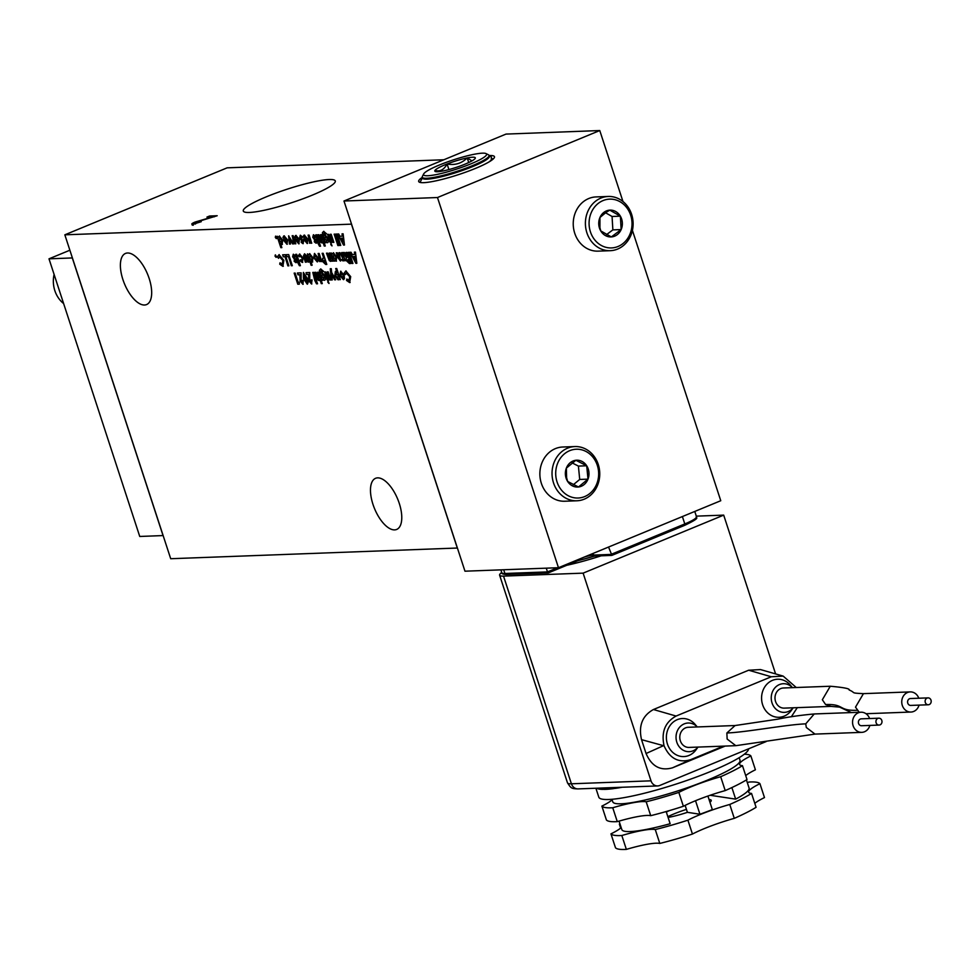 <?xml version="1.0" encoding="UTF-8"?>
<svg xmlns="http://www.w3.org/2000/svg" width="980" height="980" viewBox="0 0 980 980"><rect width="100%" height="100%" fill="white"/><g stroke="black" fill="none" stroke-linecap="round" stroke-linejoin="round"><path stroke-width="1.47" d="M748.598 748.818A78.743 11.589 161.9 0 1 692.933 778.304A78.743 11.589 161.9 0 1 608.739 799.484A78.743 11.589 161.9 0 1 598.805 797.157L595.889 788.239M613.247 788.655L604.06 789.378A78.743 11.589 -18.1 0 0 605.432 789.353A78.743 11.589 -18.1 0 0 613.198 788.667L615.82 787.491M604.06 789.378L603.79 789.341A78.743 11.589 161.9 0 1 602.823 789.329L606.547 787.834M606.681 787.834L602.59 789.378A78.743 11.589 -18.1 0 1 597.273 788.569L597.139 788.471A78.743 11.589 161.9 0 1 596.698 788.263L596.771 788.202M739.177 757.699L739.998 760.223A66.934 9.849 161.9 0 1 694.318 785.225A66.934 9.849 161.9 0 1 621.198 803.796A66.934 9.849 161.9 0 1 612.757 801.812L611.924 799.288M744.31 754.196A78.743 11.589 161.9 0 1 750.876 755.923A43.071 6.333 -18.1 0 0 739.594 764.437A43.071 6.333 -18.1 0 0 742.473 765.674A78.743 11.589 161.9 0 1 720.68 776.711A43.071 6.333 -18.1 0 0 678.834 792.404A78.743 11.589 161.9 0 1 646.188 801.799A43.071 6.333 -18.1 0 0 612.745 807.753A78.743 11.589 161.9 0 1 611.459 807.814A78.743 11.589 161.9 0 1 601.879 806.111A43.071 6.333 -18.1 0 0 612.096 799.79M612.745 807.753L617.278 821.632A78.743 11.589 161.9 0 1 616.004 821.693A78.743 11.589 161.9 0 1 606.424 819.99L601.879 806.111M666.167 811.55L670.149 823.715A66.934 9.849 161.9 0 1 630.275 831.555A66.934 9.849 161.9 0 1 621.822 829.57L619.066 821.117M709.949 802.289A27.134 3.994 -18.1 0 0 711.235 800.354A27.134 3.994 -18.1 0 0 709.055 799.545M668.091 817.43A27.134 3.994 -18.1 0 0 687.409 812.334L685.13 805.389M747.299 782.567A43.071 6.333 -18.1 0 0 749.088 782.04A78.743 11.589 161.9 0 1 759.941 783.694A43.071 6.333 -18.1 0 0 748.671 792.208A43.071 6.333 -18.1 0 0 751.55 793.433A78.743 11.589 161.9 0 1 729.757 804.47A43.071 6.333 -18.1 0 0 687.911 820.174A78.743 11.589 161.9 0 1 655.265 829.558A43.071 6.333 -18.1 0 0 621.822 835.511A78.743 11.589 161.9 0 1 620.536 835.573A78.743 11.589 161.9 0 1 610.957 833.87A43.071 6.333 -18.1 0 0 621.173 827.561M621.822 835.511L626.355 849.391A78.743 11.589 161.9 0 1 625.069 849.452A78.743 11.589 161.9 0 1 615.489 847.749L610.957 833.87M622.141 787.259L615.366 788.373A78.743 11.589 -18.1 0 0 622.153 787.259M615.366 788.373L614.975 788.373A78.743 11.589 161.9 0 1 613.541 788.569L613.198 788.667M602.994 789.304L597.273 788.569M611.263 799.337L611.569 800.28M617.278 821.632A43.071 6.333 161.9 0 1 650.72 815.679L646.188 801.799M678.834 792.404L683.379 806.283A78.743 11.589 161.9 0 1 650.72 815.679M683.379 806.283A43.071 6.333 161.9 0 1 725.212 790.591L720.68 776.711M742.473 765.674L747.005 779.553A78.743 11.589 161.9 0 1 725.212 790.591M745.719 775.633A43.071 6.333 161.9 0 1 755.409 769.802L750.876 755.923M707.915 796.042L712.338 809.59A66.934 9.849 161.9 0 1 699.941 814.233L695.53 800.721M746.429 779.909L749.075 787.981A66.934 9.849 161.9 0 1 735.662 799.129L731.876 787.565M699.941 814.233L687.409 812.334M669.45 810.595A27.134 3.994 -18.1 0 0 666.339 812.053M710.145 795.27L735.662 799.129M620.071 824.217A43.071 6.333 -18.1 0 0 619.36 824.131A78.743 11.589 161.9 0 1 619.936 823.776M667.846 816.683A27.134 3.994 161.9 0 1 686.441 809.382M619.36 824.131L620.646 828.051M626.355 849.391A43.071 6.333 161.9 0 1 659.797 843.437L655.265 829.558M687.911 820.174L692.444 834.054A78.743 11.589 161.9 0 1 659.797 843.437M692.444 834.054A43.071 6.333 161.9 0 1 734.289 818.349L729.757 804.47M751.55 793.433L756.082 807.312A78.743 11.589 161.9 0 1 734.289 818.349M754.796 803.392A43.071 6.333 161.9 0 1 764.486 797.573L759.941 783.694M772.032 702.93A14.345 12.618 87.9 0 0 793.188 707.793L791.289 710.451A19.037 16.746 -92.1 0 1 775.584 717.005A19.037 16.746 -92.1 0 1 762.624 704.742A19.037 16.746 -92.1 0 1 769.374 682.068A19.037 16.746 -92.1 0 1 790.346 685.143L792.465 687.654A14.345 12.618 87.9 0 0 776.834 686.061A14.345 12.618 87.9 0 0 772.032 702.93M676.825 742.228A14.345 12.618 87.9 0 0 697.993 747.091L696.094 749.737A19.037 16.746 -92.1 0 1 680.389 756.303A19.037 16.746 -92.1 0 1 667.429 744.041A19.037 16.746 -92.1 0 1 674.179 721.366A19.037 16.746 -92.1 0 1 695.151 724.441L697.27 726.952A14.345 12.618 87.9 0 0 681.639 725.359A14.345 12.618 87.9 0 0 676.825 742.228M784.221 708.124A10.082 8.857 -92.1 0 1 775.548 701.484A10.082 8.857 -92.1 0 1 783.473 687.985L830.281 686.245L822.342 699.745L825.613 704.547L831.028 706.384L784.221 708.124M735.649 745.682L689.026 747.422A10.082 8.857 -92.1 0 1 680.341 740.782A10.082 8.857 -92.1 0 1 688.279 727.283L734.902 725.543M574.88 446.562L562.716 447.015A27.134 23.863 87.9 0 0 555.391 448.62A27.134 23.863 87.9 0 0 541.364 483.361A27.134 23.863 87.9 0 0 564.737 501.233L576.902 500.78A27.134 23.863 87.9 0 0 584.227 499.175A27.134 23.863 87.9 0 0 599.282 468.55A27.134 23.863 87.9 0 0 574.88 446.562A27.134 23.863 87.9 0 0 567.555 448.166A27.134 23.863 87.9 0 0 552.5 478.791A27.134 23.863 87.9 0 0 576.902 500.78M608.249 196.466L596.085 196.919A27.134 23.863 87.9 0 0 574.733 233.264A27.134 23.863 87.9 0 0 598.106 251.137L610.271 250.684A27.134 23.863 87.9 0 0 631.622 214.351A27.134 23.863 87.9 0 0 608.249 196.466A27.134 23.863 87.9 0 0 586.898 232.811A27.134 23.863 87.9 0 0 610.271 250.684M918.799 698.226A10.082 8.857 87.9 0 0 910.236 691.905A10.082 8.857 87.9 0 0 902.298 705.404A10.082 8.857 87.9 0 0 910.984 712.043A10.082 8.857 87.9 0 0 919.056 705.11M869.603 718.536A10.082 8.857 87.9 0 0 861.04 712.215A10.082 8.857 87.9 0 0 853.102 725.715A10.082 8.857 87.9 0 0 861.788 732.354A10.082 8.857 87.9 0 0 869.86 725.42M569.674 450.678A24.414 21.474 87.9 0 0 557.057 481.94A24.414 21.474 87.9 0 0 584.68 496.578A24.414 21.474 87.9 0 0 597.31 465.316A24.414 21.474 87.9 0 0 569.674 450.678M590.426 231.844A24.414 21.474 87.9 0 0 618.049 246.482A24.414 21.474 87.9 0 0 630.679 215.22A24.414 21.474 87.9 0 0 603.043 200.582A24.414 21.474 87.9 0 0 590.426 231.844M372.976 504.369A27.66 12.52 67.6 0 1 375.573 478.301A27.66 12.52 67.6 0 1 399.276 503.389A27.66 12.52 67.6 0 1 396.68 529.445A27.66 12.52 67.6 0 1 372.976 504.369M122.88 279.496A27.66 12.52 67.6 0 1 125.477 253.44A27.66 12.52 67.6 0 1 149.181 278.516A27.66 12.52 67.6 0 1 146.584 304.572A27.66 12.52 67.6 0 1 122.88 279.496M925.316 702.501A3.442 3.026 87.9 0 0 931 700.149A3.442 3.026 87.9 0 0 925.316 702.501M928.293 704.767L910.739 705.416A3.442 3.026 -92.1 0 1 910.481 698.532L928.036 697.883M876.12 722.799A3.442 3.026 87.9 0 0 881.804 720.459A3.442 3.026 87.9 0 0 876.12 722.799M879.097 725.077L861.543 725.727A3.442 3.026 -92.1 0 1 861.285 718.842L878.84 718.193M489.057 155.404L489.339 156.286A35.133 5.17 161.9 0 1 472.654 166.588A35.133 5.17 161.9 0 1 426.998 179.156A35.133 5.17 161.9 0 1 425.222 179.144A35.133 5.17 -18.1 0 1 422.564 178.115L422.27 177.233A35.133 5.17 -18.1 0 0 426.704 178.262A35.133 5.17 -18.1 0 0 465.084 168.523A35.133 5.17 -18.1 0 0 489.057 155.404A35.133 5.17 -18.1 0 0 488.444 154.791L485.994 153.578A33.161 4.876 -18.1 0 0 482.393 153.174A33.161 4.876 -18.1 0 0 448.448 161.553A33.161 4.876 -18.1 0 0 423.666 173.962A33.161 4.876 -18.1 0 0 427.721 175.751A33.161 4.876 -18.1 0 0 466.186 165.718A33.161 4.876 -18.1 0 0 485.994 153.578M423.666 173.962L422.405 176.375A35.133 5.17 -18.1 0 0 422.27 177.233M249.386 212.464A48.4 7.13 -18.1 0 0 302.159 199.075A48.4 7.13 -18.1 0 0 335.295 180.982A48.4 7.13 -18.1 0 0 329.182 179.524A48.4 7.13 -18.1 0 0 276.213 192.987A48.4 7.13 -18.1 0 0 243.297 211.055A48.4 7.13 -18.1 0 0 249.386 212.464M567.665 481.474A13.426 11.809 -92.1 0 1 566.109 478.191A13.426 11.809 -92.1 0 1 566.366 468.109A13.426 11.809 -92.1 0 1 575.885 460.269A13.426 11.809 -92.1 0 1 586.702 465.782A13.426 11.809 -92.1 0 1 588 479.134A13.426 11.809 -92.1 0 1 578.482 486.987A13.426 11.809 -92.1 0 1 567.665 481.474L566.612 477.726L566.366 468.109L575.885 460.269L586.702 465.782L588 479.134L578.482 486.987L567.665 481.474M600.74 230.888A13.426 11.809 -92.1 0 1 599.478 228.095A13.426 11.809 -92.1 0 1 599.956 217.487A13.426 11.809 -92.1 0 1 606.424 210.908A13.426 11.809 -92.1 0 1 609.768 210.137A13.426 11.809 -92.1 0 1 620.365 216.176A13.426 11.809 -92.1 0 1 621.149 229.577A13.426 11.809 -92.1 0 1 611.336 236.927A13.426 11.809 -92.1 0 1 600.74 230.888L599.932 227.679L599.956 217.487L606.179 212.329L609.768 210.137L620.365 216.176L621.149 229.577L611.336 236.927L600.74 230.888M63.627 303.567A27.134 23.863 -92.1 0 1 54.843 290.644A27.134 23.863 -92.1 0 1 54.096 274.412M436.308 171.696L434.924 170.496C440.081 171.843 444.136 169.663 447.076 163.979C454.879 165.485 461.592 163.476 467.215 157.939A21.315 3.136 161.9 0 1 472.63 157.217A21.315 3.136 161.9 0 1 475.239 158.356A21.315 3.136 161.9 0 1 475.19 158.429A21.315 3.136 161.9 0 1 463.038 164.946A21.315 3.136 161.9 0 1 442.899 170.986A21.315 3.136 161.9 0 1 435.169 171.451A21.315 3.136 161.9 0 1 434.924 170.496A21.315 3.136 161.9 0 1 447.076 163.979A21.315 3.136 161.9 0 1 467.215 157.939L472.005 160.867M766.164 741.566L659.773 785.47A7.754 6.823 87.9 0 1 657.69 785.936L578.09 788.9A7.754 6.823 -92.1 0 1 571.413 783.792L651.002 780.827A7.754 6.823 87.9 0 0 657.69 785.936M653.439 709.52L748.647 670.222L760.517 669.573L783.167 676.102L771.297 676.764L676.09 716.049C665.114 722.125 661.108 732.048 664.073 745.829L641.533 739.655C638.372 725.751 642.341 715.706 653.439 709.52L676.09 716.049M725.176 746.074L672.501 767.818C660.471 771.174 651.663 766.409 646.065 753.51L641.533 739.655M775.596 673.922L723.693 515.125L583.125 573.141L651.002 780.827M583.125 573.141L503.524 576.105A31.005 4.569 161.9 0 1 499.616 575.187A31.005 4.569 161.9 0 1 501.723 572.491M796.262 687.507L783.167 676.102M664.073 745.829C669.744 758.483 678.515 763.126 690.386 759.782L672.501 767.818M723.424 746.135L690.386 759.782M791.326 716.784L797.291 707.634M506.587 574.378A1.482 1.299 -92.1 0 1 506.182 574.464L548.286 572.896L577.441 560.854A1.482 0.674 67.6 0 0 577.551 560.83L594.823 556.052A1.482 1.299 -92.1 0 1 593.549 555.072L610.969 554.423L684.8 523.945A1.482 0.674 67.6 0 1 684.665 525.341A1.482 0.674 67.6 0 1 684.555 525.366L611.839 555.403L594.823 556.052A1.482 1.299 -92.1 0 0 595.227 555.954M566.722 565.301A65.881 9.702 -18.1 0 0 601.218 555.807M696.302 516.141L723.693 515.125M548.469 572.81L547.502 571.904L557.571 567.751M611.937 555.341L608.556 547.048M546.277 568.167L547.502 571.904L504.921 573.484A24.61 3.626 161.9 0 1 501.809 572.761L500.866 569.858M578.237 560.56A54.035 7.95 -18.1 0 0 594.566 556.064M632.418 230.41L720.766 500.719L558.477 567.714L464.973 571.193L343.98 201.01L437.484 197.531L558.477 567.714M577.441 560.854L594.823 555.979M622.974 201.537L599.772 130.548L437.484 197.531M343.98 201.01L506.011 134.089L599.772 130.548M489.094 155.538A39.874 5.868 161.9 0 1 489.437 155.526A39.874 5.868 161.9 0 1 494.471 156.727A39.874 5.868 161.9 0 1 467.178 171.623A39.874 5.868 161.9 0 1 423.703 182.66A39.874 5.868 161.9 0 1 418.68 181.496A39.874 5.868 161.9 0 1 422.319 177.368M457.403 548.028L170.704 558.723L64.839 234.82L227.127 167.837L443.818 159.764M492.168 158.723L493.087 158.858L492.18 158.686M342.78 259.063L341.604 252.62L342.608 252.583L345.266 260.692L344.25 260.729L343.943 259.761L342.988 260.925L341.31 259.529L340.391 261.023L337.818 257.544L336.275 252.816L337.279 252.779L340.097 259.161L338.933 252.718L339.95 252.681L343 258.99M343.294 260.864L341.31 259.529M340.673 260.962L337.978 257.471L336.459 252.816M333.396 252.779L336.728 256.895L336.165 261.182L334.523 260.166L334.817 261.084L333.812 261.121L331.166 253.012L332.465 253.857L333.555 252.718M336.483 261.121L334.523 260.166M319.725 260.068L318.132 253.489L319.137 253.453L321.795 261.574L320.595 260.607L319.615 261.599L318.316 253.489M320.926 261.599L320.766 260.533L319.774 261.525L319.566 260.019M313.698 257.777L314.47 253.489L317.937 257.605L318.267 260.741L317.214 261.881L313.698 257.777L314.629 253.416M317.545 261.819L313.857 257.703M303.494 255.878L304.511 253.857L306.961 256.037L309.043 262.04L308.039 262.089L305.111 255.707L304.67 256.687L306.385 262.15L305.368 262.187L303.494 255.878L304.682 253.783M308.039 262.089L306.924 258.12L305.282 255.645L304.67 256.687M284.874 256.748L283.281 256.809L282.632 254.812L285.229 254.714L288.855 265.825L287.851 265.862L285.033 256.687L283.453 256.736L282.816 254.812M282.24 264.343L282.877 260.447L279.704 256.65L278.553 258.328L277.352 256.87L279.043 254.665L283.882 260.411L282.853 266.339L279.729 264.208L280.011 262.787L282.632 264.233M283.318 266.242L279.888 264.147L280.133 262.934M282.877 260.447L279.447 256.699M276.286 256.135L276.066 257.36L275.062 256.184L275.282 254.947L276.238 257.299L275.441 254.874M275.221 256.111L275.282 254.947M339.901 236.254L342.351 236.168L342.032 233.865L343.11 233.828L344.47 245.025L343.539 245.049L337.635 234.036L338.713 233.987L339.901 236.254M337.01 272.452L335.736 268.545L336.74 268.508L340.366 279.618L339.055 278.737L338.1 279.839L334.793 275.699L335.393 271.436L337.169 272.391L335.907 268.545M338.394 279.79L334.952 275.637L335.552 271.374M318.721 278.688L319.1 277.144L317.557 272.244L318.561 272.207L322.285 283.6L321.281 283.637L319.921 279.484L319.002 280.55L317.679 279.766L314.886 272.342L315.903 272.305L318.953 278.614M294.159 273.114L295.164 273.077L298.19 282.338L299.341 282.289L299.341 284.163L297.785 284.225L294.159 273.114M352.249 254.531L354.699 254.433L354.393 252.142L355.458 252.105L356.818 263.289L355.887 263.326L349.995 252.301L351.06 252.264L352.249 254.531M302.281 282.326L302.404 280.305L303.42 280.268L302.869 284.322L300.101 281.052L299.892 274.78L298.006 274.853L297.393 273.004L301.142 272.857L301.068 280.88L302.563 282.24L302.575 280.243M303.188 284.261L300.26 280.99L300.052 274.719L298.165 274.78L297.577 272.991M303.384 278.394L303.371 272.489L307.169 278.149L308.149 282.595L307.218 284.163L303.384 278.394L303.531 272.416M307.536 284.102L303.543 278.32M331.252 242.489L330.248 242.525L327.602 234.404L328.606 234.367L331.252 242.489M331.987 245.894L330.774 244.584L330.983 243.212L332.036 245.858L330.934 244.522L331.142 243.15M331.779 240.884L330.187 234.306L331.191 234.269L333.849 242.391L332.661 241.423L331.669 242.415L330.37 234.306M332.98 242.415L332.82 241.35L331.828 242.342L331.62 240.835M338.884 245.514L337.867 245.551L334.143 234.159L335.16 234.122L338.884 245.514M340.746 245.441L339.741 245.478L336.018 234.097L337.022 234.061L340.746 245.441M314.47 238.165L316.663 240.872L316.087 243.199L314.286 241.852L314.47 240.517L315.634 240.835L312.73 237.319L313.392 234.796L315.254 236.107L315.082 237.466L313.98 236.646L314.47 238.165M316.356 243.138L314.445 241.778L314.605 240.676M315.438 241.35L312.902 237.258L313.551 234.722M315.241 237.405L314.139 236.572L313.747 237.282M309.68 241.705L308.088 235.139L309.092 235.09L311.75 243.212L310.55 242.244L309.57 243.236L308.271 235.127M310.881 243.248L310.721 242.183L309.729 243.163L309.521 241.656M304.388 235.127L307.879 239.206L307.181 243.53L303.604 239.279L306.728 238.789L304.927 236.829L304.241 237.711L303.139 236.952L303.923 235.225M307.536 243.457L303.678 238.9M306.728 238.789L305.099 236.768L304.241 237.711M293.767 242.293L292.175 235.727L293.179 235.69L295.838 243.8L294.637 242.832L293.657 243.824L292.358 235.715M294.968 243.836L294.809 242.771L293.816 243.763L293.608 242.244M290.484 244.008L289.455 244.045L288.61 235.862L293.632 243.885L292.616 243.922L289.982 239.169L290.484 244.008M284.151 235.874L287.654 239.953L286.944 244.277L283.379 240.039L286.491 239.537L284.702 237.589L284.016 238.471L282.901 237.699L283.698 235.972M287.312 244.204L283.441 239.647M286.491 239.537L284.862 237.515L284.016 238.471M276.544 237.393L276.323 238.618L275.319 237.442L275.527 236.204L276.483 238.557L275.686 236.131M275.478 237.368L275.527 236.204M349.052 280.586L349.688 276.691L346.528 272.906L345.377 274.572L344.164 273.114L345.866 270.909L350.693 276.654L349.664 282.583L346.553 280.464L346.834 279.031L349.456 280.488M350.142 282.485L346.712 280.39L346.945 279.178M349.688 276.691L346.259 272.942M279.361 236.058L282.693 240.174L282.13 244.461L280.476 243.42L281.848 247.634L280.844 247.671L277.12 236.29L278.418 237.136L279.521 235.996M282.436 244.4L280.476 243.42M295.96 235.445L299.464 239.512L298.753 243.836L295.188 239.598L298.3 239.096L296.511 237.148L295.813 238.03L294.711 237.27L295.495 235.531M299.121 243.763L295.25 239.218M298.3 239.096L296.671 237.087L295.813 238.03M301.362 238.655L303.555 241.362L302.979 243.677L301.179 242.342L301.375 241.007L302.526 241.325L299.635 237.809L300.284 235.274L302.146 236.584L301.975 237.956L300.872 237.136L301.362 238.655M303.249 243.628L301.35 242.268L301.497 241.166M302.33 241.827L299.794 237.748L300.444 235.212M302.134 237.883L301.032 237.062L300.639 237.773M325.507 233.914L324.331 233.228L323.964 235.568L324.87 234.514L328.153 238.569L328.57 241.668L327.614 242.758L325.997 241.766L326.291 242.673L325.213 242.709L322.383 232.75L323.645 231.378L326.622 233.865L324.111 233.264M328.57 241.668L327.614 242.758L325.997 241.766M321.71 241.105L322.089 239.561L320.546 234.673L321.55 234.637L325.274 246.017L324.257 246.054L322.91 241.901L321.991 242.979L320.668 242.183L317.875 234.771L318.88 234.735L321.93 241.031M318.892 241.215L320.521 246.201L319.517 246.237L317.79 242.991L315.793 234.845L316.797 234.808L318.892 241.215M315.903 278.798L317.532 283.784L316.528 283.82L314.813 280.562L312.804 272.428L313.808 272.391L315.903 278.798M310.917 282.007L311.052 279.986L312.057 279.949L311.518 284.004L308.737 280.733L308.529 274.461L306.642 274.523L306.03 272.673L309.778 272.538L309.704 280.562L311.199 281.921L311.211 279.913M311.836 283.943L308.908 280.672L308.688 274.388L306.801 274.461L306.213 272.673M347.238 257.311L345.989 252.46L347.006 252.424L350.632 263.522L349.456 263.571L346.148 260.496L346.246 257.581L343.294 252.558L344.409 252.509L347.238 257.311M352.935 263.436L351.93 263.473L348.292 252.375L349.309 252.338L352.935 263.436M322.518 271.485L321.342 270.811L320.987 273.151L321.881 272.085L325.164 276.139L325.58 279.251L324.637 280.341L323.008 279.349L323.302 280.243L322.224 280.292L319.394 270.333L320.668 268.961L323.633 271.448L321.122 270.848M325.58 279.251L324.637 280.341L323.008 279.349M322.04 272.024L320.987 273.151L321.881 272.085M328.276 280.06L327.259 280.096L324.613 271.987L325.617 271.95L328.276 280.06M328.998 283.477L327.798 282.167L327.994 280.795L329.047 283.428L327.957 282.093L328.153 280.733M328.79 278.455L327.198 271.889L328.214 271.852L330.86 279.962L329.672 279.006L328.68 279.986L327.381 271.889M330.003 279.998L329.831 278.933L328.851 279.925L328.631 278.406M331.265 279.949L330.272 268.753L331.289 268.716L331.62 272.391L335.65 279.79L334.646 279.827L331.816 274.645L332.281 279.913L331.265 279.949L330.432 268.74M339.913 275.527L340.673 271.24L344.151 275.356L344.47 278.504L343.429 279.643L339.913 275.527L340.844 271.178M343.76 279.57L340.072 275.466M301.681 260.594L302.159 258.157L300.211 255.89L299.451 256.785L298.312 255.743L299.574 254.041L303.175 258.132L302.293 262.444L299.868 260.717L300.407 259.774L302.024 260.496M302.722 262.358L300.027 260.643L300.48 259.859M302.159 258.157L300.37 255.817L299.451 256.785M298.765 260.704L300.394 265.678L299.39 265.715L297.675 262.469L295.666 254.335L296.671 254.298L298.765 260.704M294.343 257.642L296.536 260.362L295.96 262.677L294.159 261.329L294.355 259.994L295.507 260.312L292.616 256.809L293.265 254.273L295.127 255.584L294.956 256.944L293.853 256.123L294.343 257.642M296.242 262.615L294.331 261.268L294.478 260.166M295.311 260.827L292.775 256.736L293.424 254.212M295.115 256.882L294.012 256.062L293.62 256.772M288.328 256.625L286.736 256.674L286.087 254.69L288.684 254.592L292.31 265.69L291.305 265.727L288.488 256.552L286.907 256.613L286.27 254.678M309.631 253.661L312.975 257.777L312.412 262.064L310.758 261.023L312.13 265.249L311.125 265.286L307.401 253.894L308.7 254.739L309.79 253.6M312.718 262.003L310.758 261.023M322.812 258.328L323.743 258.181L322.163 253.342L323.167 253.306L326.793 264.416L325.679 264.453L322.457 261.378L322.653 258.401L323.902 258.12L322.812 258.328L322.616 261.317L326.781 264.355M330.309 259.529L330.689 257.948L329.145 253.085L330.15 253.048L332.808 261.158L331.522 260.337L330.603 261.391L329.268 260.594L326.487 253.183L327.491 253.146L330.542 259.443M331.804 261.195L331.681 260.276L330.603 261.391L329.439 260.521L326.659 253.171M457.317 548.065L351.44 224.15L64.839 234.82M491.629 160.267L491.654 159.581M489.192 161.835L491.25 160.046L491.409 156.996L489.228 155.918M491.25 160.046L490.123 161.271M195.584 223.918L196.527 222.019L217.193 215.735L209.536 216.029L206.939 217.095L212.66 216.886L194.996 222.08C191.602 223.575 190.929 224.298 192.999 224.261L201.231 221.701L194.689 223.171L194.996 224.089M191.811 224.04L192.999 224.261M72.398 257.936L49 258.83L69.874 250.219M49 258.83L139.748 536.464L163.133 535.57M163.048 535.595L72.312 257.961M342.939 258.99L341.787 252.607M340.268 259.088L339.117 252.718M343.943 259.761L344.25 260.729M345.242 260.631L344.421 260.668M333.812 261.121L331.338 252.999M334.805 261.023L333.972 261.06M321.771 261.513L321.085 261.538M305.368 262.187L303.653 255.817M306.36 262.089L305.54 262.113M305.282 255.645L304.829 256.625L305.282 255.645M309.031 261.991L308.198 262.015M287.851 265.862L285.033 256.687M288.831 265.764L288.01 265.788M277.352 256.87L279.214 254.592M278.589 258.108L277.512 256.797M282.399 264.269L283.036 260.386M342.351 236.168L342.204 233.865M343.539 245.049L337.83 234.024M344.47 244.963L343.698 244.988M339.055 278.737L339.362 279.655M340.354 279.557L339.521 279.582M317.74 272.244L319.272 277.071L318.88 278.626M315.07 272.342L316.797 277.597L319.162 280.488M319.921 279.484L321.44 283.575L322.261 283.539M297.785 284.225L294.331 273.114M299.341 284.102L297.945 284.163M354.699 254.433L354.552 252.142M355.887 263.326L350.179 252.301M356.818 263.228L356.046 263.265M330.248 242.525L327.773 234.404M331.24 242.428L330.407 242.452M333.825 242.329L333.151 242.354M337.867 245.551L334.327 234.159M338.86 245.453L338.039 245.49M339.741 245.478L336.201 234.085M340.734 245.38L339.901 245.417M314.139 236.572L313.906 237.221L314.139 236.572M311.726 243.15L311.04 243.175M303.139 236.952L304.547 235.065M304.278 237.552L303.298 236.891M305.099 236.768L304.4 237.65L305.099 236.768M292.616 243.922L293.816 243.763M295.813 243.738L295.127 243.763M289.455 244.045L288.769 235.849M290.484 243.947L289.627 243.971M289.982 239.169L292.775 243.861M282.901 237.699L284.31 235.813M284.041 238.311L283.073 237.638M284.862 237.515L284.175 238.397L284.862 237.515M344.164 273.114L346.026 270.835M345.413 274.363L344.335 273.053M349.211 280.525L349.848 276.63M280.844 247.671L277.303 236.278M281.836 247.573L281.003 247.609M294.711 237.27L296.119 235.371M295.85 237.871L294.882 237.197M296.671 237.087L295.985 237.956L296.671 237.087M301.032 237.062L300.799 237.699L301.032 237.062M326.597 233.804L325.666 233.84M322.383 232.75L323.817 231.317M322.947 235.788L322.543 232.689M325.213 242.709L323.106 235.715M326.267 242.611L325.372 242.648M320.717 234.661L322.249 239.488L321.869 241.043M318.059 234.759L319.774 240.027L322.151 242.905M322.91 241.901L324.429 245.992L325.25 245.956M317.888 241.252L315.964 234.845M317.79 242.991L317.41 241.276M319.517 246.237L318.598 242.893M320.497 246.139L319.676 246.164M314.899 278.835L312.988 272.416M314.813 280.562L314.433 278.847M316.528 283.82L315.621 280.476M317.52 283.722L316.687 283.747M346.173 252.448L347.582 257.299M346.246 257.581L343.49 252.546M346.148 260.496L346.406 257.507M350.607 263.461L346.308 260.435M351.93 263.473L348.476 252.362M352.91 263.375L352.09 263.412M323.608 271.387L322.677 271.423M319.394 270.333L320.827 268.9M319.958 273.371L319.554 270.272M322.224 280.292L320.117 273.298M323.29 280.194L322.383 280.219M327.259 280.096L324.796 271.975M328.251 279.998L327.43 280.035M330.848 279.913L330.162 279.937M332.281 279.851L331.424 279.888M331.816 274.645L334.646 279.827M335.626 279.729L334.805 279.766M298.312 255.743L299.745 253.967M299.476 256.589L298.483 255.682M300.37 255.817L299.611 256.711L300.37 255.817M301.852 260.521L302.33 258.083M297.761 260.741L295.85 254.322M297.675 262.469L297.295 260.754M299.39 265.715L298.483 262.383M300.382 265.617L299.549 265.654M294.012 256.062L293.779 256.699L294.012 256.062M291.305 265.727L288.488 256.552M292.285 265.629L291.464 265.666M311.125 265.286L307.585 253.881M312.118 265.188L311.285 265.213M322.346 253.342L323.902 258.12M330.689 257.948L329.329 253.073M330.468 259.455L330.848 257.875M332.784 261.096L331.963 261.133M209.536 216.029L209.732 216.996M209.843 216.948L214.387 216.776M193.305 225.18C191.235 225.229 191.896 224.506 195.302 223.011M333.678 254.653L335.895 256.895L335.515 259.271M335.895 256.895L335.638 259.247M314.948 255.351L317.104 257.593L316.748 259.97M317.104 257.593L316.859 259.957M342.78 238.103L340.93 238.238L342.78 238.103L343.037 242.06L340.93 238.238M336.067 273.298L338.272 275.552L337.88 277.916M338.272 275.552L338.014 277.904M355.127 256.38L353.278 256.503L355.127 256.38L355.385 260.337L353.278 256.503M303.665 275.27L304.192 274.412L303.825 275.196L304.192 274.412L306.311 278.1L306.544 282.167L303.665 275.27L304.033 274.486L306.152 278.161L306.544 282.167M307.169 240.357L306.703 241.754L307.328 240.284L305.013 240.431L307.328 240.284M286.932 241.105L286.466 242.501L287.091 241.043L284.776 241.19L287.091 241.043M279.643 237.932L281.86 240.174L281.321 242.611L279.398 240.333L279.778 237.92L281.689 240.235L281.321 242.611M298.741 240.664L298.275 242.06L298.9 240.602L296.585 240.749L298.9 240.602M325.152 236.376L327.32 238.557L326.94 240.86M327.32 238.557L327.051 240.835M347.165 260.484L348.39 259.222L349.137 261.501L347.165 260.484L348.231 259.296L348.978 261.562M322.175 273.959L324.331 276.139L323.951 278.43M324.331 276.139L324.074 278.418M341.163 273.114L343.306 275.343L342.963 277.732M343.306 275.343L343.074 277.707M309.925 255.547L312.13 257.777L311.75 260.153M312.13 257.777L311.885 260.141M323.461 261.341L324.552 260.104L325.299 262.383L323.461 261.341L324.392 260.178L325.14 262.456M335.356 259.332L333.433 257.054L333.812 254.641L335.736 256.956M316.589 260.031L314.702 257.74L315.058 255.339L316.944 257.654M342.608 238.177L343.037 242.06M337.72 277.989L335.809 275.686L336.177 273.285L338.112 275.613M354.968 256.442L355.385 260.337M306.532 241.815L307.12 241.35L306.532 241.815L305.013 240.431M286.307 242.575L286.895 242.097L286.307 242.575L284.776 241.19M298.116 242.134L298.692 241.656L298.116 242.134L296.585 240.749M326.769 240.921L324.919 238.691L325.262 236.364L327.149 238.63M323.792 278.504L321.93 276.274L322.285 273.947L324.172 276.201M342.804 277.793L340.918 275.503L341.273 273.089L343.147 275.417M311.591 260.227L309.668 257.936L310.048 255.523L311.971 257.85M573.251 484.769L579.707 479.453L588 479.134M579.707 479.453L578.408 466.088L586.702 465.782M578.408 466.088L572.051 462.854M606.485 234.661L612.855 229.884L621.149 229.577M612.855 229.884L612.071 216.482L620.365 216.176M612.071 216.482L605.53 212.758M448.901 169.565L447.076 163.979M467.215 157.939L468.722 162.545M597.139 788.471L598.008 788.153M607.514 787.798L603.79 789.341M615.979 787.491L613.541 788.569M616.898 787.455L614.975 788.373M814.233 713.955C799.852 715.29 787.7 717.029 777.814 719.173L735.073 725.543L726.866 732.991L727.148 739.043L735.821 745.682L814.992 734.094L806.307 727.454L805.744 723.853L814.233 713.955L861.04 712.215M830.281 686.245C843.719 687.433 849.991 688.67 849.133 689.957C856.459 693.068 849.611 692.933 863.429 693.656L855.503 707.144L859.227 712.276M815.054 734.094L861.788 732.354M503.524 576.105L571.413 783.792A31.005 4.569 161.9 0 1 567.494 782.873L499.616 575.187M771.297 676.764L748.647 670.222M663.068 745.866L646.065 753.51M577.771 559.752A1.482 0.674 67.6 0 1 577.551 560.83L548.384 572.871M501.809 572.761C501.405 573.655 502.863 574.219 506.182 574.464A1.482 1.299 -92.1 0 1 504.921 573.484L503.696 569.748M611.839 555.403L684.665 525.341C702.954 516.656 694.624 518.065 696.498 516.742A24.61 3.626 161.9 0 1 684.8 523.945L682.386 516.558M593.023 553.455L593.549 555.072A12.201 1.801 161.9 0 0 583.982 557.179M857.157 710.292C837.876 711.014 844.895 703.836 825.613 704.547M726.866 732.991C746.062 732.281 786.548 724.563 805.744 723.853M866.014 713.722L910.984 712.043M578.09 788.9C570.936 788.704 571.034 788.043 567.494 782.873M696.498 516.742L694.771 511.45M851.399 712.57L839.591 707.119L831.016 706.384M863.429 693.644L910.236 691.905M422.441 177.748L420.016 182.403"/></g></svg>
